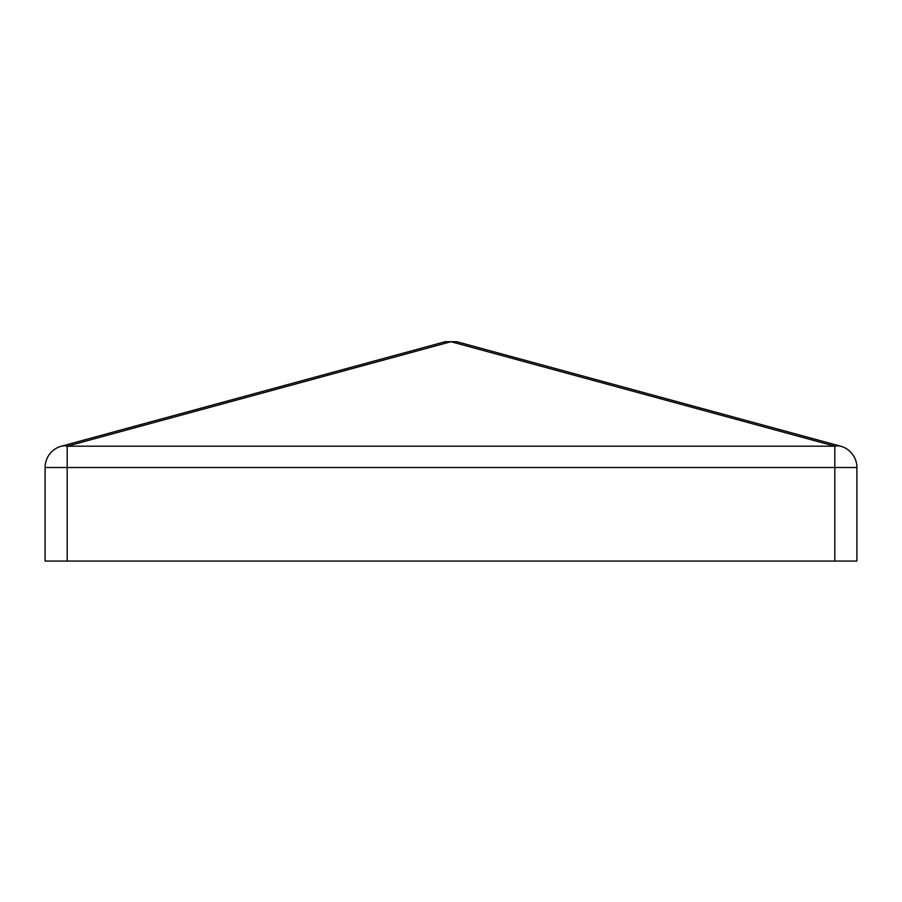 <?xml version="1.0" encoding="UTF-8"?>
<svg xmlns="http://www.w3.org/2000/svg" width="902" height="902" viewBox="0 0 902 902"><rect width="100%" height="100%" fill="white"/><g stroke="black" fill="none" stroke-linecap="round" stroke-linejoin="round"><path stroke-width="1.35" d="M67.188 561.067L45.1 561.067L45.1 467.495A22.088 22.088 0 0 1 61.392 446.186A22.088 15.334 74.8 0 1 67.188 446.186L67.188 561.067L834.812 561.067L834.812 446.186L451 341.711L67.188 446.186L834.812 446.186A22.088 15.334 105.2 0 1 840.608 446.186A22.088 22.088 0 0 1 856.9 467.495L856.9 561.067L834.812 561.067M456.807 341.711L840.608 446.186A22.088 22.088 0 0 1 856.9 467.495L45.1 467.495A22.088 22.088 0 0 1 61.392 446.186L445.193 341.711L456.807 341.711L445.193 341.711"/></g></svg>
